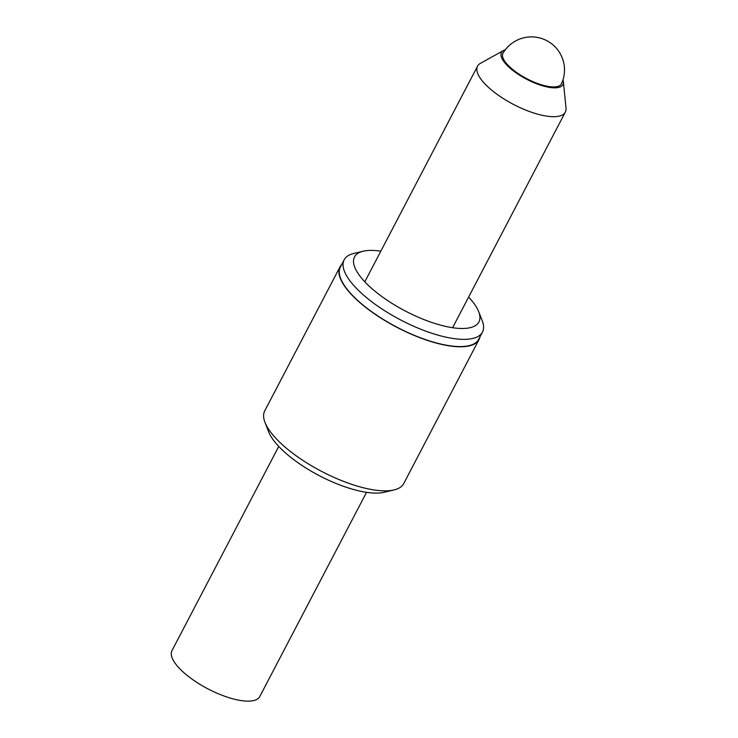 <?xml version="1.0" encoding="UTF-8"?>
<svg xmlns="http://www.w3.org/2000/svg" width="738" height="738" viewBox="0 0 738 738"><rect width="100%" height="100%" fill="white"/><g stroke="black" fill="none" stroke-linecap="round" stroke-linejoin="round"><path stroke-width="1.11" d="M503.39 52.555A33.025 11.485 27.6 0 0 502.929 53.247A33.025 11.485 27.6 0 0 541.969 84.944A33.025 11.485 27.6 0 0 561.461 83.846A33.025 11.485 27.6 0 0 561.766 83.08M505.309 49.778A34.677 12.057 27.6 0 0 503.482 50.507A34.677 12.057 27.6 0 0 509.358 67.518A34.677 12.057 27.6 0 0 542.458 85.756A34.677 12.057 27.6 0 0 563.398 81.835A34.677 12.057 27.6 0 0 562.956 79.916M503.482 50.507L480.41 63.357A49.538 17.223 27.6 0 0 477.532 66.18A49.538 17.223 27.6 0 0 536.092 113.717A49.538 17.223 27.6 0 0 565.336 112.084A49.538 17.223 27.6 0 0 566.009 108.108L563.398 81.835M278.743 446.444L171.991 650.63A49.538 17.223 27.6 0 0 230.551 698.166A49.538 17.223 27.6 0 0 259.785 696.534L366.537 492.338M380.826 251.169A70.175 24.4 27.6 0 0 363.161 251.224L353.76 253.466A78.016 27.131 27.6 0 0 344.166 259.804L340.402 267.008A78.016 27.131 27.6 0 0 432.634 341.879A78.016 27.131 27.6 0 0 478.685 339.305L482.449 332.1A78.016 27.131 27.6 0 0 482.182 320.606L478.667 311.602A70.175 24.4 27.6 0 0 468.621 297.063M344.166 259.804A78.016 27.131 27.6 0 0 436.398 334.674A78.016 27.131 27.6 0 0 482.449 332.1M394.092 489.921L384.212 492.283A70.175 24.4 -152.4 0 1 351.417 488.897A70.175 24.4 -152.4 0 1 268.697 431.896L264.997 422.431A78.431 27.278 27.6 0 0 357.45 486.139A78.431 27.278 27.6 0 0 394.092 489.921A78.431 27.278 27.6 0 0 403.741 483.547L479.054 339.489A78.431 27.278 27.6 0 0 479.977 336.823M363.161 251.224A70.175 24.4 27.6 0 0 367.284 284.333A70.175 24.4 27.6 0 0 437.486 324.268A70.175 24.4 27.6 0 0 478.667 311.602M341.703 264.536A78.431 27.278 27.6 0 0 340.043 266.815A78.431 27.278 27.6 0 0 432.754 342.081A78.431 27.278 27.6 0 0 479.054 339.489M340.043 266.815L264.73 410.872A78.431 27.278 27.6 0 0 264.997 422.431M452.606 327.709L565.336 112.084M364.812 281.805L477.532 66.18M561.258 84.197A33.025 33.025 0 0 0 559.838 53.007A33.025 33.025 0 0 0 502.762 53.616"/></g></svg>
